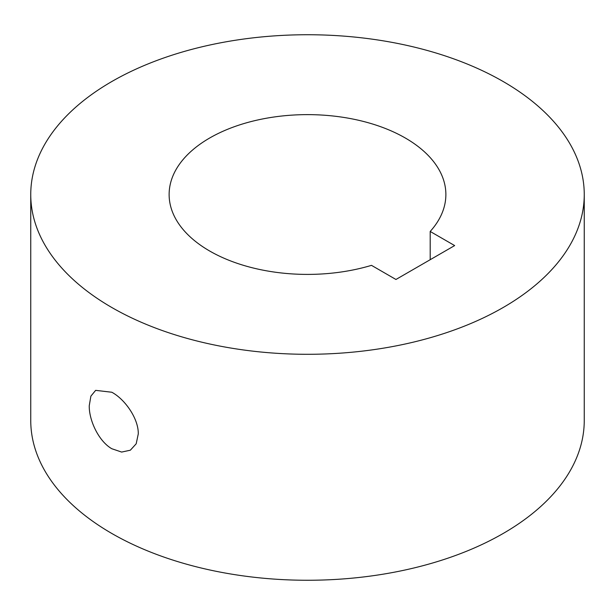 <?xml version="1.0" encoding="UTF-8"?>
<svg xmlns="http://www.w3.org/2000/svg" width="615" height="615" viewBox="0 0 615 615"><rect width="100%" height="100%" fill="white"/><g stroke="black" fill="none" stroke-linecap="round" stroke-linejoin="round"><path stroke-width="0.92" d="M405.346 138.029A138.375 79.889 0 0 0 254.549 120.709A138.375 79.889 0 0 0 169.125 194.517A138.375 79.889 0 0 0 209.654 251.005A138.375 79.889 0 0 0 371.483 265.349L395.945 279.479L454.654 245.577L430.193 231.455A138.375 79.889 0 0 0 445.875 194.517A138.375 79.889 0 0 0 405.346 138.029M138.275 433.929L136.184 443.792L130.349 450.203L121.647 452.071L111.807 448.727C98.823 441.37 88.983 420.483 89.244 405.746L90.882 396.145L95.64 390.356L111.807 392.239C124.991 399.281 138.629 418.73 138.275 433.929M111.807 307.5A276.75 159.777 0 0 0 413.411 342.132A276.75 159.777 0 0 0 584.25 194.517A276.75 159.777 0 0 0 503.193 81.534A276.75 159.777 0 0 0 201.589 46.901A276.75 159.777 0 0 0 30.75 194.517A276.75 159.777 0 0 0 111.807 307.5M30.75 194.517L30.75 420.483A276.75 159.777 0 0 0 111.807 533.466A276.75 159.777 0 0 0 413.411 568.099A276.75 159.777 0 0 0 584.25 420.483L584.25 194.517M430.193 259.707L430.193 231.455"/></g></svg>
